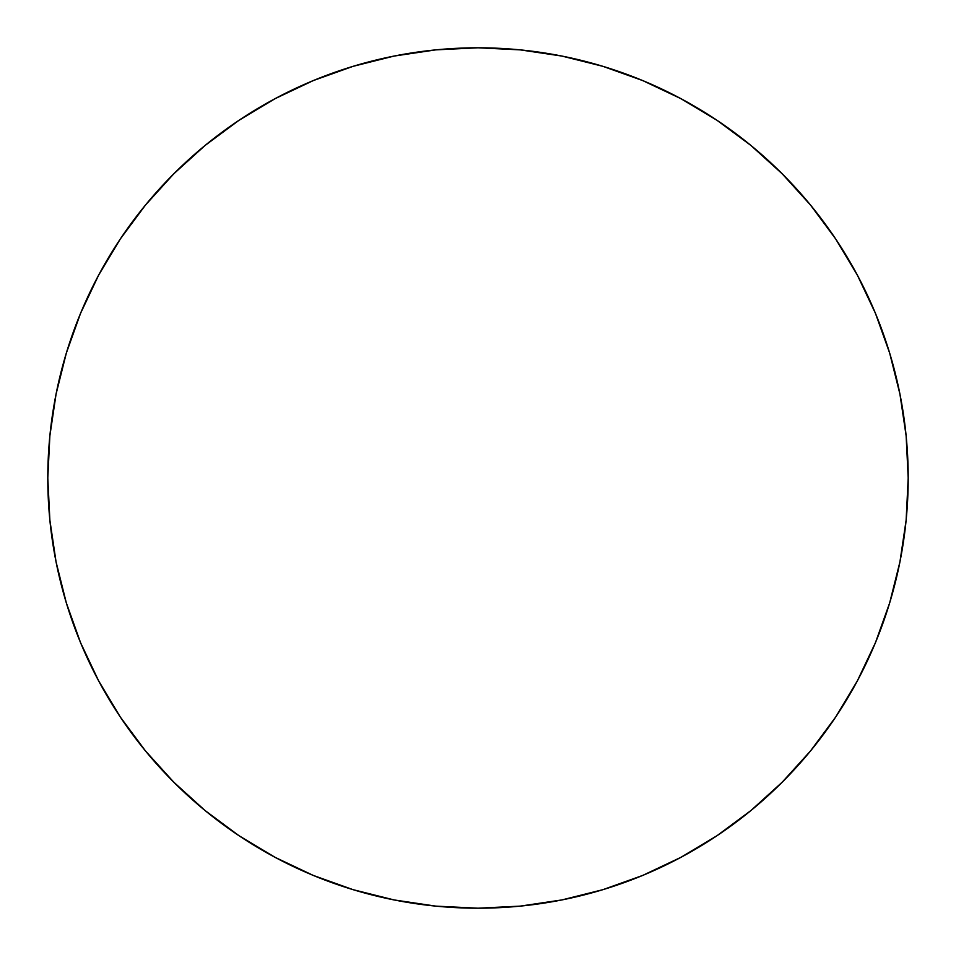 <?xml version="1.0" encoding="UTF-8"?>
<svg xmlns="http://www.w3.org/2000/svg" width="956" height="956" viewBox="0 0 956 956"><rect width="100%" height="100%" fill="white"/><g stroke="black" fill="none" stroke-linecap="round" stroke-linejoin="round"><path stroke-width="1.43" d="M47.8 478A430.2 430.2 0 0 1 478 47.8A430.2 430.2 0 0 1 908.2 478A430.2 430.2 0 0 1 478 908.2A430.2 430.2 0 0 1 47.8 478L49.867 520.172L56.069 561.925L66.323 602.878L80.543 642.635L98.599 680.792L120.301 717.012L145.455 750.914L173.801 782.199L205.086 810.545L238.988 835.699L275.209 857.401L313.365 875.457L353.123 889.678L394.075 899.931L435.828 906.133L478 908.2L520.172 906.133L561.925 899.931L602.878 889.678L642.635 875.457L680.792 857.401L717.012 835.699L750.914 810.545L782.199 782.199L810.545 750.914L835.699 717.012L857.401 680.792L875.457 642.635L889.678 602.878L899.931 561.925L906.133 520.172L908.2 478L906.133 435.828L899.931 394.075L889.678 353.123L875.457 313.365L857.401 275.209L835.699 238.988L810.545 205.086L782.199 173.801L750.914 145.455L717.012 120.301L680.792 98.599L642.635 80.543L602.878 66.323L561.925 56.069L520.172 49.867L478 47.8L435.828 49.867L394.075 56.069L353.123 66.323L313.365 80.543L275.209 98.599L238.988 120.301L205.086 145.455L173.801 173.801L145.455 205.086L120.301 238.988L98.599 275.209L80.543 313.365L66.323 353.123L56.069 394.075L49.867 435.828L47.8 478M889.678 353.123L875.457 313.365M717.012 120.301L680.792 98.599M353.123 66.323L313.365 80.543M120.301 238.988L98.599 275.209M66.323 602.878L80.543 642.635M238.988 835.699L275.209 857.401M602.878 889.678L642.635 875.457M835.699 717.012L857.401 680.792"/></g></svg>
